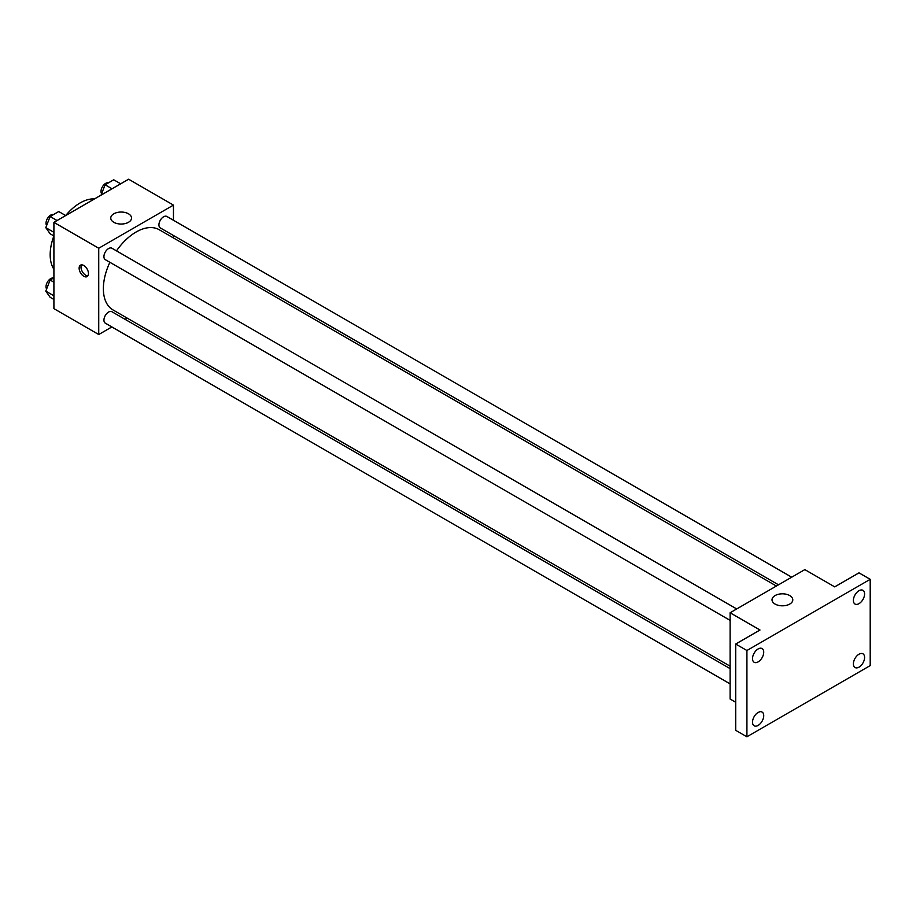 <?xml version="1.0" encoding="UTF-8"?>
<svg xmlns="http://www.w3.org/2000/svg" width="916" height="916" viewBox="0 0 916 916"><rect width="100%" height="100%" fill="white"/><g stroke="black" fill="none" stroke-linecap="round" stroke-linejoin="round"><path stroke-width="1.37" d="M53.907 269.258A42.262 24.4 -60 0 1 53.872 235.95M53.907 235.962L50.117 233.775L45.8 227.637L50.117 216.519L58.738 211.539L65.689 215.558A42.262 24.4 -60 0 1 94.52 198.909M111.855 326.943L98.733 334.523L53.907 308.635L53.907 222.359L128.618 179.215L173.456 205.104L173.456 220.252M127.175 318.104L125.068 319.318M109.886 262.308A46.281 26.724 120 0 0 103.371 288.7A46.281 26.724 120 0 0 112.954 309.894L730.109 666.195M776.39 586.034L159.235 229.733A46.281 26.724 120 0 0 116.492 250.869M173.456 235.504L173.456 237.942M98.733 334.523L98.733 248.236L173.456 205.104M791.699 577.195L166.895 216.462A6.607 3.813 120 0 0 161.8 218.237A6.607 3.813 120 0 0 158.926 224.878A6.607 3.813 120 0 0 160.289 227.901L778.497 584.82M730.109 668.634L111.901 311.715A6.607 3.813 120 0 0 106.806 313.49A6.607 3.813 120 0 0 103.932 320.131A6.607 3.813 120 0 0 105.294 323.153L730.109 683.886M730.109 620.384L105.294 259.652A6.607 3.813 -60 0 1 105.294 252.026A6.607 3.813 -60 0 1 111.901 248.213L736.704 608.945M98.733 248.236L53.907 222.359M113.802 222.29A10.385 6 180 0 1 110.767 218.042A10.385 6 180 0 1 121.152 212.043A10.385 6 180 0 1 131.538 218.042A10.385 6 180 0 1 125.126 223.584A10.385 6 180 0 1 113.802 222.29M88.463 273.586A6.607 3.813 60 0 1 87.089 276.609A6.607 3.813 60 0 1 80.493 272.796A6.607 3.813 60 0 1 80.493 265.171A6.607 3.813 60 0 1 85.577 266.934A6.607 3.813 60 0 1 88.463 273.586M87.902 275.831A6.607 3.813 60 0 1 82.371 271.709A6.607 3.813 60 0 1 81.57 264.861M735.708 702.274L730.109 699.034L730.109 612.758L804.821 569.615L834.705 586.87L858.99 572.855L870.2 579.324L870.2 665.6L746.918 736.785L735.708 730.315L735.708 644.028L759.994 630.013L730.109 612.758M746.918 736.785L746.918 650.509L735.708 644.028M746.918 650.509L870.2 579.324M775.062 604.056A10.385 6 180 0 1 772.016 599.82A10.385 6 180 0 1 782.401 593.82A10.385 6 180 0 1 792.798 599.82A10.385 6 180 0 1 786.386 605.362A10.385 6 180 0 1 775.062 604.056M858.99 603.655A7.923 4.58 -60 0 1 855.029 604.045A7.923 4.58 -60 0 1 853.815 597.701A7.923 4.58 -60 0 1 858.99 590.717A7.923 4.58 -60 0 1 862.952 590.316A7.923 4.58 -60 0 1 864.166 596.671A7.923 4.58 -60 0 1 858.99 603.655M758.127 661.89A7.923 4.58 -60 0 1 754.166 662.279A7.923 4.58 -60 0 1 752.941 655.936A7.923 4.58 -60 0 1 758.127 648.952A7.923 4.58 -60 0 1 762.089 648.562A7.923 4.58 -60 0 1 763.303 654.906A7.923 4.58 -60 0 1 758.127 661.89M758.127 725.392A7.923 4.58 -60 0 1 754.166 725.781A7.923 4.58 -60 0 1 752.941 719.438A7.923 4.58 -60 0 1 758.127 712.453A7.923 4.58 -60 0 1 762.089 712.053A7.923 4.58 -60 0 1 763.303 718.407A7.923 4.58 -60 0 1 758.127 725.392M858.99 667.157A7.923 4.58 -60 0 1 855.029 667.546A7.923 4.58 -60 0 1 853.815 661.203A7.923 4.58 -60 0 1 858.99 654.219A7.923 4.58 -60 0 1 862.952 653.818A7.923 4.58 -60 0 1 864.166 660.173A7.923 4.58 -60 0 1 858.99 667.157M53.907 232.321L45.8 227.637M57.067 220.538L50.117 216.519M53.494 214.573A6.607 3.813 120 0 0 48.605 216.886A6.607 3.813 120 0 0 46.018 223.195A6.607 3.813 120 0 0 46.624 225.508M101.092 195.108L105.111 184.769L113.733 179.788L120.683 183.807M112.05 188.788L105.111 184.769M108.489 182.822A6.607 3.813 120 0 0 103.6 185.135A6.607 3.813 120 0 0 101.012 191.444A6.607 3.813 120 0 0 101.619 193.757M53.907 299.463L50.117 297.276L45.8 291.139L50.117 280.021L53.907 277.834M53.907 295.822L45.8 291.139M53.907 282.208L50.117 280.021M53.494 278.075A6.607 3.813 120 0 0 48.605 280.388A6.607 3.813 120 0 0 46.018 286.697A6.607 3.813 120 0 0 46.624 289.009"/></g></svg>
